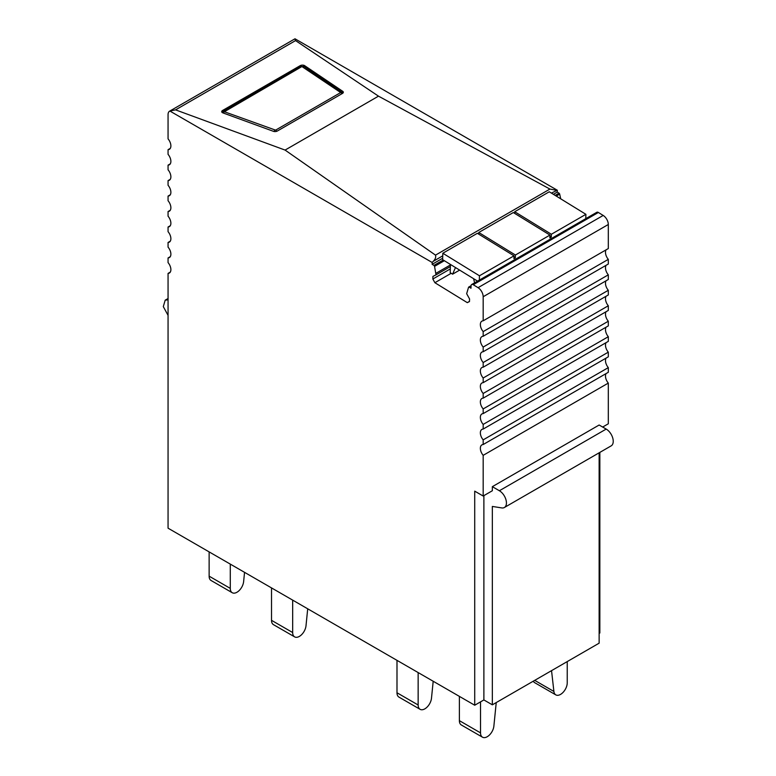 <?xml version="1.0" encoding="UTF-8"?>
<svg xmlns="http://www.w3.org/2000/svg" width="776" height="776" viewBox="0 0 776 776"><rect width="100%" height="100%" fill="white"/><g stroke="black" fill="none" stroke-linecap="round" stroke-linejoin="round"><path stroke-width="1.16" d="M273.433 131.319A2.988 1.6 -3.3 0 0 277.342 131.018L342.449 93.43A2.988 1.6 -3.3 0 0 343.322 92.208A2.988 1.6 -3.3 0 0 342.72 91.316L304.658 65.669A2.988 1.6 -3.3 0 0 300.157 65.679L222.576 110.473A2.988 1.6 -3.3 0 0 221.703 111.695A2.988 1.6 -3.3 0 0 222.887 112.879L273.433 131.319M295.549 40.595L175.56 109.862L285.083 150.078L378.494 96.156L295.549 40.595L295.006 38.8L557.313 190.236L551.406 193.098M170.274 148.4L168.062 149.671A7.479 4.317 60 0 0 168.77 149.564A7.479 4.317 60 0 0 169.333 149.331A7.479 4.317 60 0 0 168.77 139.796A7.479 4.317 60 0 0 168.062 138.875L168.062 114.596A7.479 4.317 60 0 1 169.614 111.172L294.744 38.936A7.479 4.317 60 0 1 295.006 38.8M169.614 111.172A7.479 4.317 60 0 1 169.886 111.046L432.183 262.482L433.192 261.357C435.326 259.271 436.102 257.195 435.511 255.129L285.083 150.078M175.56 109.862L169.886 111.046M556.343 190.246L549.932 189.072L378.494 96.156M492.343 486.668L499.385 490.742A9.972 5.752 60 0 1 505.903 499.531A9.972 5.752 60 0 1 504.371 507.514L611.178 445.86A9.972 5.752 60 0 0 612.7 437.868A9.972 5.752 60 0 0 606.192 429.079L599.14 425.015L492.343 486.668L492.343 490.742L483.176 496.029L474.718 491.15L474.718 705.229L168.062 528.184L168.062 273.404A7.479 4.317 60 0 0 168.77 273.298A7.479 4.317 60 0 0 169.333 273.055A7.479 4.317 60 0 0 168.77 263.53A7.479 4.317 60 0 0 168.062 262.608L168.062 257.942A7.479 4.317 60 0 0 168.77 257.826A7.479 4.317 60 0 0 169.333 257.593A7.479 4.317 60 0 0 168.77 248.058A7.479 4.317 60 0 0 168.062 247.137L168.062 242.471A7.479 4.317 60 0 0 168.77 242.364A7.479 4.317 60 0 0 169.333 242.122A7.479 4.317 60 0 0 168.77 232.596A7.479 4.317 60 0 0 168.062 231.675L168.062 227.009A7.479 4.317 60 0 0 168.77 226.902A7.479 4.317 60 0 0 169.333 226.66A7.479 4.317 60 0 0 168.77 217.135A7.479 4.317 60 0 0 168.062 216.203L168.062 211.538A7.479 4.317 60 0 0 168.77 211.431A7.479 4.317 60 0 0 169.333 211.188A7.479 4.317 60 0 0 168.77 201.663A7.479 4.317 60 0 0 168.062 200.741L168.062 196.076A7.479 4.317 60 0 0 168.77 195.969A7.479 4.317 60 0 0 169.333 195.727A7.479 4.317 60 0 0 168.77 186.201A7.479 4.317 60 0 0 168.062 185.28L168.062 180.604A7.479 4.317 60 0 0 168.77 180.498A7.479 4.317 60 0 0 169.333 180.255A7.479 4.317 60 0 0 168.77 170.73A7.479 4.317 60 0 0 168.062 169.808L168.062 165.142A7.479 4.317 60 0 0 168.77 165.036A7.479 4.317 60 0 0 169.333 164.793A7.479 4.317 60 0 0 168.77 155.268A7.479 4.317 60 0 0 168.062 154.346L168.062 149.671M483.176 496.029L483.176 455.337A7.479 4.317 60 0 1 482.468 454.406A7.479 4.317 60 0 1 481.906 444.881A7.479 4.317 60 0 1 482.468 444.638A7.479 4.317 60 0 1 483.176 444.532L483.176 439.866A7.479 4.317 60 0 1 482.468 438.944A7.479 4.317 60 0 1 481.906 429.419A7.479 4.317 60 0 1 482.468 429.176A7.479 4.317 60 0 1 483.176 429.07L483.176 424.404A7.479 4.317 60 0 1 482.468 423.483A7.479 4.317 60 0 1 481.906 413.947A7.479 4.317 60 0 1 482.468 413.715A7.479 4.317 60 0 1 483.176 413.598L483.176 408.933A7.479 4.317 60 0 1 482.468 408.011A7.479 4.317 60 0 1 481.906 398.486A7.479 4.317 60 0 1 482.468 398.243A7.479 4.317 60 0 1 483.176 398.136L483.176 393.471A7.479 4.317 60 0 1 482.468 392.549A7.479 4.317 60 0 1 481.906 383.014A7.479 4.317 60 0 1 482.468 382.781A7.479 4.317 60 0 1 483.176 382.665L483.176 377.999A7.479 4.317 60 0 1 482.468 377.078A7.479 4.317 60 0 1 481.906 367.552A7.479 4.317 60 0 1 482.468 367.31A7.479 4.317 60 0 1 483.176 367.203L483.176 362.537A7.479 4.317 60 0 1 482.468 361.616A7.479 4.317 60 0 1 481.906 352.081A7.479 4.317 60 0 1 482.468 351.848A7.479 4.317 60 0 1 483.176 351.741L483.176 347.066A7.479 4.317 60 0 1 482.468 346.144A7.479 4.317 60 0 1 481.906 336.619A7.479 4.317 60 0 1 482.468 336.377A7.479 4.317 60 0 1 483.176 336.27L483.176 331.604A7.479 4.317 60 0 1 482.468 330.683A7.479 4.317 60 0 1 481.906 321.157A7.479 4.317 60 0 1 482.468 320.915A7.479 4.317 60 0 1 483.176 320.808L483.176 296.742L608.306 224.497L608.306 248.562L483.176 320.808M469.48 301.379L467.298 302.65L469.48 301.544L469.558 298.944L466.657 293.697L468.549 287.285A0.999 0.572 60 0 1 469.228 287.139L470.993 288.226L471.061 285.82A2.988 1.727 60 0 1 471.682 284.53L596.812 212.294A2.988 1.727 60 0 1 598.374 212.478L603.185 215.437L478.065 287.683A7.479 4.317 60 0 1 483.176 296.742M478.065 287.683L473.244 284.724L598.374 212.478M471.682 284.53A2.988 1.727 60 0 1 473.244 284.724M467.298 302.65L434.89 282.716L432.843 279.011L432.921 276.411L436.005 274.85L434.55 266.372L444.367 260.707M443.232 260.018L433.9 265.402A0.999 0.572 60 0 1 434.55 266.372M433.9 265.402L432.135 264.325L432.183 262.482M599.14 633.4L599.848 632.993L599.848 452.398M560.708 198.821L559.68 194.126A0.999 0.572 60 0 0 559.021 193.166L557.265 192.079L557.313 190.236M603.185 215.437A7.479 4.317 60 0 1 608.306 224.497M483.176 331.604L608.306 259.359A7.479 4.317 60 0 1 607.598 258.437A7.479 4.317 60 0 1 606.095 249.833M608.306 259.359L608.306 264.024L483.176 336.27M483.176 347.066L608.306 274.83A7.479 4.317 60 0 1 607.598 273.909A7.479 4.317 60 0 1 606.095 265.305M608.306 274.83L608.306 279.496L483.176 351.741M483.176 362.537L608.306 290.292A7.479 4.317 60 0 1 607.598 289.37A7.479 4.317 60 0 1 606.095 280.767M608.306 290.292L608.306 294.958L483.176 367.203M483.176 377.999L608.306 305.763A7.479 4.317 60 0 1 607.598 304.842A7.479 4.317 60 0 1 606.095 296.238M608.306 305.763L608.306 310.429L483.176 382.665M483.176 393.471L608.306 321.225A7.479 4.317 60 0 1 607.598 320.304A7.479 4.317 60 0 1 606.095 311.7M608.306 321.225L608.306 325.891L483.176 398.136M483.176 408.933L608.306 336.697A7.479 4.317 60 0 1 607.598 335.765A7.479 4.317 60 0 1 606.095 327.171M608.306 336.697L608.306 341.362L483.176 413.598M483.176 424.404L608.306 352.159A7.479 4.317 60 0 1 607.598 351.237A7.479 4.317 60 0 1 606.095 342.633M608.306 352.159L608.306 356.824L483.176 429.07M483.176 439.866L608.306 367.62A7.479 4.317 60 0 1 607.598 366.699A7.479 4.317 60 0 1 606.095 358.105M608.306 367.62L608.306 372.296L483.176 444.532M483.176 455.337L608.306 383.092A7.479 4.317 60 0 1 607.598 382.17A7.479 4.317 60 0 1 606.095 373.566M608.306 383.092L608.306 423.793L602.661 427.042M557.265 192.079L553.385 194.32M442.679 258.233L432.135 264.325M170.274 272.134L168.062 273.404M170.274 256.662L168.062 257.942M170.274 241.2L168.062 242.471M170.274 225.729L168.062 227.009M170.274 210.267L168.062 211.538M170.274 194.795L168.062 196.076M170.274 179.334L168.062 180.604M170.274 163.862L168.062 165.142M450.429 264.955L436.054 273.249M450.381 266.556L436.005 274.85M450.313 268.923L432.843 279.011M451.186 273.298L434.89 282.716M474.718 705.229L483.885 699.942L483.885 495.621M599.14 452.806L599.14 643.168L492.343 704.821L483.885 699.942M168.062 315.366L163.299 306.607L165.191 300.186L168.062 299.827M492.343 704.821L492.343 506.437L501.8 507.921A9.972 5.752 60 0 0 504.371 507.514M551.542 670.648L553.899 691.455A9.467 5.471 120 0 0 555.81 694.869A9.467 5.471 120 0 0 563.104 692.337A9.467 5.471 120 0 0 567.237 682.802L567.237 661.579M533.296 681.183A9.467 5.471 120 0 0 534.664 682.667L555.81 694.869M271.513 620.334L292.668 632.537A9.467 5.471 120 0 0 294.628 636.873L273.482 624.661A9.467 5.471 120 0 1 271.513 620.334L271.513 587.917L268.545 586.2A9.467 5.471 -60 0 1 268.457 586.152M230.278 588.383A9.467 5.471 120 0 0 232.237 592.718L211.091 580.506A9.467 5.471 -60 0 1 209.132 576.17L230.278 588.383L230.278 564.103M232.237 592.718A9.467 5.471 120 0 0 239.154 590.565A9.467 5.471 120 0 0 243.625 581.622L244.547 572.348M209.132 576.17L209.132 551.901M307.703 608.811L306.006 625.776A9.467 5.471 120 0 1 301.544 634.729A9.467 5.471 120 0 1 294.628 636.873M292.668 632.537L292.668 600.129M433.192 681.26L431.485 698.225A9.467 5.471 120 0 1 427.023 707.169A9.467 5.471 120 0 1 420.107 709.322A9.467 5.471 120 0 1 418.148 704.986L418.148 672.569M396.992 660.357L396.992 692.774A9.467 5.471 120 0 0 398.961 697.11L420.107 709.322M496.233 702.581L493.875 726.103A9.467 5.471 120 0 1 489.413 735.047A9.467 5.471 120 0 1 482.497 737.2A9.467 5.471 120 0 1 480.528 732.864L480.528 701.873M459.382 696.382L459.382 720.652A9.467 5.471 120 0 0 461.342 724.988L482.497 737.2M515.409 255.023L478.773 232.49L513.314 212.546L549.951 235.079L515.409 255.023L515.332 257.826L513.925 258.631L514.003 255.838L479.461 275.781L479.335 280.117M585.783 218.657L585.909 214.321L551.367 234.265L551.28 237.068L549.874 237.883L549.951 235.079M477.57 281.135L442.64 259.65L442.824 253.248L477.366 233.304L514.003 255.838M478.773 232.49L478.724 234.139M514.682 213.381L514.731 211.732L549.272 191.788L585.909 214.321M513.974 256.982L515.332 257.826M514.731 211.732L551.367 234.265M549.922 236.224L551.28 237.068M442.824 253.248L479.461 275.781M459.644 270.106L452.602 274.17L450.206 272.696L450.439 264.441M474.602 282.852L473.583 278.681M452.602 274.17L455.483 267.545M222.644 111.715L222.576 110.473M549.932 189.072L435.511 255.129M300.157 65.679L300.225 66.823M304.735 66.959L304.658 65.669M342.72 91.316L342.808 92.732M442.747 255.838L433.192 261.357M559.021 193.166L555.15 195.406M556.276 196.095L559.68 194.126M469.228 287.139L471.051 286.082M606.192 429.079L499.385 490.742M340.683 92.557L275.587 130.145L224.38 111.744L301.922 66.552L340.683 92.557A2.493 1.436 -120 0 1 341.925 93.731M273.967 131.474A2.493 1.319 -70 0 1 274.937 130.193M276.799 131.27A2.493 1.436 -120 0 0 275.587 130.145M343.002 92.994L304.182 66.581L300.797 66.493L223.207 111.288A2.493 1.436 60 0 1 224.332 111.346M223.401 113.063A2.493 1.319 -70 0 1 224.38 111.744M304.182 66.581A2.493 1.717 124 0 0 302.669 66.552M300.797 66.493A2.493 1.436 60 0 1 301.922 66.552M342.245 92.237A2.493 1.717 124 0 0 340.732 92.198M534.703 680.368L553.899 691.455M396.992 692.774L418.148 704.986M459.382 720.652L480.528 732.864M468.714 287.071L471.071 285.714M168.062 298.527L165.191 300.176M223.207 111.288L222.111 112.442"/></g></svg>
